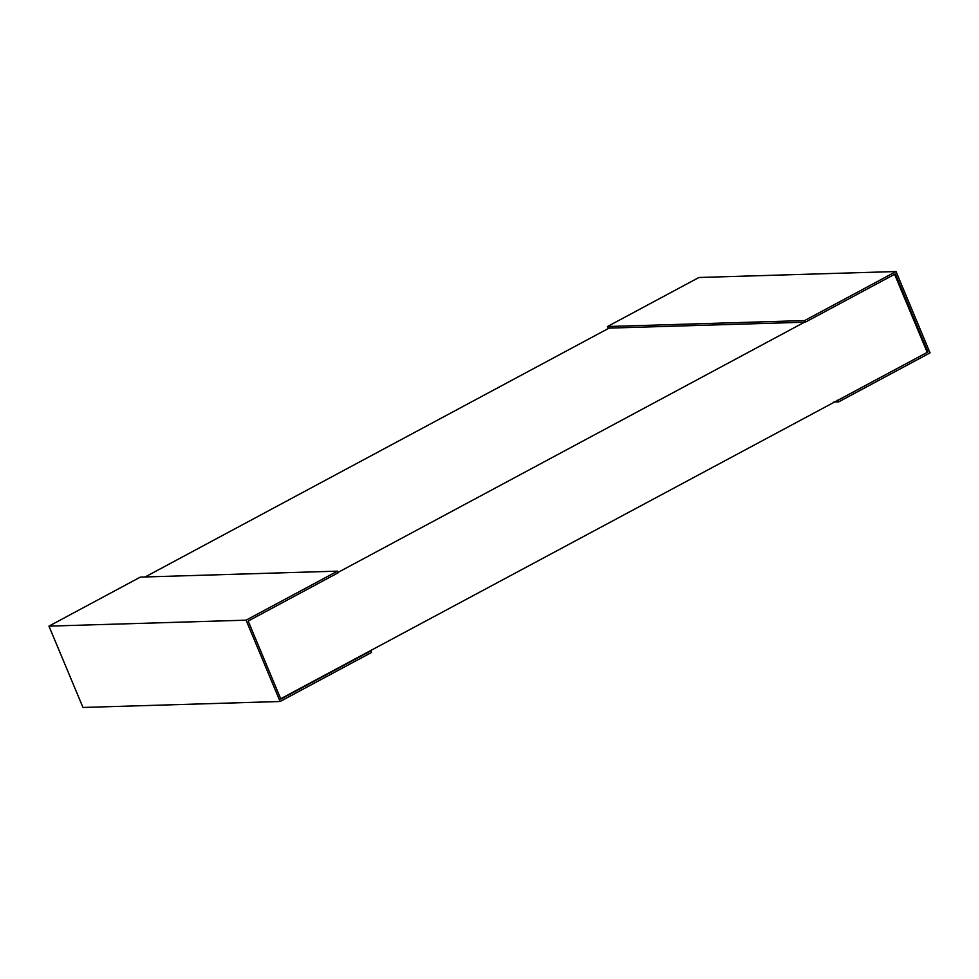 <?xml version="1.0" encoding="UTF-8"?>
<svg xmlns="http://www.w3.org/2000/svg" width="979" height="979" viewBox="0 0 979 979"><rect width="100%" height="100%" fill="white"/><g stroke="black" fill="none" stroke-linecap="round" stroke-linejoin="round"><path stroke-width="1.47" d="M927.945 351.999L837.975 400.264L838.648 401.892L930.05 352.868L896.03 271.538L804.628 320.561L805.313 322.189L895.283 273.924L927.945 351.999L280.692 698.761M837.975 400.264L837.106 400.289M927.089 352.024L894.573 274.304M805.313 322.189L608.179 328.149L607.506 326.521L698.896 277.498L896.03 271.538M838.648 401.892L833.851 402.039M804.628 320.561L607.506 326.521M280.104 701.502L371.494 652.479L370.821 650.851L280.838 699.116L248.177 621.041L338.159 572.776L337.474 571.149L140.352 577.108L48.95 626.132L246.072 620.172L280.104 701.502L82.97 707.462L48.95 626.132M370.821 650.851L369.952 650.876M337.474 571.149L246.072 620.172M609.048 328.124L145.149 576.961M338.012 572.421L804.444 322.213"/></g></svg>

